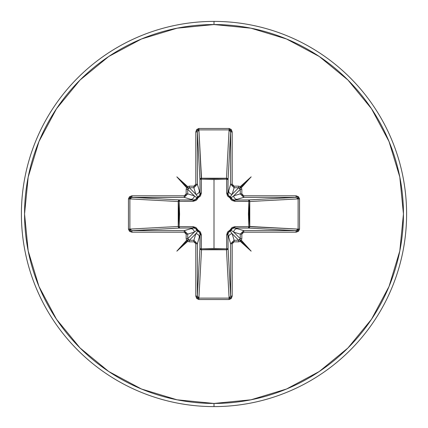 <?xml version="1.0" encoding="UTF-8"?>
<svg xmlns="http://www.w3.org/2000/svg" width="428" height="428" viewBox="0 0 428 428"><rect width="100%" height="100%" fill="white"/><g stroke="black" fill="none" stroke-linecap="round" stroke-linejoin="round"><path stroke-width="0.64" d="M230.184 297.524L229.087 298.118L226.487 249.77L201.513 249.77L201.326 248.861L201.513 249.77L200.4 249.353L199.935 248.358A1.578 1.418 -176.9 0 0 201.513 249.77L198.913 298.118L229.087 298.118L226.487 249.77L214 249.299L201.513 249.77L198.913 298.118L197.816 297.524L197.372 296.069L199.935 248.358L200.058 234.517L197.372 243.767L197.372 296.069L199.935 248.358A1.578 0.514 -179.5 0 0 201.326 248.861L214 248.422L226.674 248.861L226.647 234.977L230.045 230.045L234.977 226.647L248.861 226.674L248.861 201.326L234.977 201.353L230.045 197.955L226.647 193.023L226.674 179.139L226.647 193.023L227.546 195.992L230.045 197.955L230.831 199.362L232.008 200.454L234.977 201.353L249.765 201.379L248.861 201.326L248.422 214.005L248.861 226.674L249.765 226.621L249.31 227.643L248.358 228.065L248.861 226.674L234.977 226.647L232.008 227.546L230.045 230.045L227.546 232.008L226.647 234.977L226.674 248.861L214 248.422L214 179.578L214 248.422L201.326 248.861L201.353 234.977L200.454 232.008L197.955 230.045L195.992 227.546L193.023 226.647L179.139 226.674L179.578 213.995L179.139 201.326L193.023 201.353L195.992 200.454L197.174 199.357L197.955 197.955L200.454 195.992L201.353 193.023L201.326 179.139L214 179.578L226.674 179.139A1.578 0.514 -179.5 0 1 228.065 179.642L226.674 179.139L226.621 178.235L227.643 178.69L228.065 179.642L227.942 193.483L230.628 184.233L230.628 131.931L228.065 179.642A1.578 1.418 3.1 0 0 226.487 178.23L229.087 129.882L198.913 129.882L201.326 179.139L201.513 178.23L214 178.701L226.487 178.23L229.087 129.882L230.184 130.476L230.628 131.931L228.065 179.642L227.942 193.483L228.493 195.494L230.211 196.869L232.169 194.259L238.696 187.732L234.121 187.732L232.169 194.259L238.696 187.732L239.851 188.224M214 406.6A192.6 192.6 0 0 0 406.6 214A192.6 192.6 0 0 0 214 21.4L214 24.551A189.449 189.449 0 0 1 403.449 214A189.449 189.449 0 0 1 214 403.449L214 406.6A192.6 192.6 0 0 1 21.4 214A192.6 192.6 0 0 1 214 21.4A192.6 192.6 0 0 1 406.6 214A192.6 192.6 0 0 1 214 406.6L214 403.449A189.449 189.449 0 0 1 24.551 214A189.449 189.449 0 0 1 214 24.551L214 21.4A192.6 192.6 0 0 0 21.4 214A192.6 192.6 0 0 0 214 406.6M214 403.449L177.042 399.805L141.502 389.025L108.749 371.52L80.041 347.959L56.48 319.251L38.975 286.498L28.195 250.958L24.551 214L28.195 177.042L38.975 141.502L56.48 108.749L80.041 80.041L108.749 56.48L141.502 38.975L177.042 28.195L214 24.551L250.958 28.195L286.498 38.975L319.251 56.48L347.959 80.041L371.52 108.749L389.025 141.502L399.805 177.042L403.449 214L399.805 250.958L389.025 286.498L371.52 319.251L347.959 347.959L319.251 371.52L286.498 389.025L250.958 399.805L214 403.449M130.476 230.184L129.882 229.087L129.882 198.913L131.931 197.372L179.642 199.935A1.578 1.418 -86.9 0 0 178.23 201.513L129.882 198.913L130.476 197.816L131.139 197.485L184.233 197.372L187.732 193.879L184.233 197.372L190.77 199.33L184.233 197.372L131.931 197.372L179.642 199.935L193.483 200.058L190.77 199.33A3.504 3.488 -73.3 0 0 194.259 195.831L187.732 193.879L187.732 189.304L189.304 187.732L195.831 194.259L197.79 196.869A1.578 1.562 -45 0 0 196.869 197.79L194.259 195.831L187.732 189.304L187.732 193.879L194.259 195.831L187.732 189.304L188.186 188.186L189.304 187.732L195.831 194.259L193.879 187.732L189.304 187.732L189.304 186.164L187.689 186.608L188.063 188.063L186.608 187.689L186.164 189.304L186.164 193.879L185.597 195.238L184.233 195.799L131.931 195.799L129.481 196.709L128.464 198.913L128.464 229.087L129.481 231.291L131.931 232.201L184.233 232.201L185.597 232.762L186.164 234.121L186.164 238.696L186.608 240.311L176.855 251.145L187.689 241.392L189.304 241.836L193.879 241.836L195.238 242.403L195.799 243.767L195.799 296.069L196.709 298.519L198.913 299.536L229.087 299.536L231.291 298.519L232.201 296.069L232.201 243.767L232.762 242.403L234.121 241.836L238.696 241.836L240.311 241.392L251.145 251.145L241.392 240.311L241.836 238.696L241.836 234.121L242.403 232.762L243.767 232.201L296.069 232.201L298.519 231.291L299.536 229.087L299.536 198.913L298.519 196.709L296.069 195.799L243.767 195.799L242.403 195.238L241.836 193.879L241.836 189.304L241.392 187.689L251.145 176.855L240.311 186.608L238.696 186.164L234.121 186.164L232.762 185.597L232.201 184.233L232.201 131.931L231.291 129.481L229.087 128.464L198.913 128.464L196.709 129.481L195.799 131.931L195.799 184.233L195.238 185.597L193.879 186.164L189.304 186.164L187.689 186.608L176.855 176.855L186.608 187.689L186.164 189.304L186.164 193.879L184.233 195.799L131.931 195.799L128.464 198.913L128.464 229.087L131.931 232.201L131.931 230.628L184.233 230.628L193.483 227.942L179.642 228.065L131.931 230.628L129.882 229.087L178.23 226.487L178.701 214L178.23 201.513L129.882 198.913L129.882 229.087L178.23 226.487A1.578 1.418 -93.1 0 0 179.642 228.065L131.931 230.628L131.931 232.201L184.233 232.201L184.233 230.628L187.732 234.121L187.732 238.696L194.259 232.169L187.732 234.121L194.259 232.169L196.869 230.211A1.578 1.562 -135 0 0 197.79 231.131L195.831 233.742L189.304 240.269L193.879 240.269L195.831 233.742L189.304 240.269L188.149 239.776M227.969 234.052L227.942 234.517A1.578 0.471 -0.5 0 1 226.647 234.977A1.578 0.471 179.5 0 0 227.942 234.517L228.67 237.23A3.504 3.488 -16.7 0 1 232.169 233.742A3.504 3.488 163.3 0 0 228.67 237.23L230.628 243.767L234.121 240.269L232.169 233.742L230.211 231.131A1.578 1.562 135 0 0 231.131 230.211L233.742 232.169L240.269 238.696L240.269 234.121L233.742 232.169L240.269 238.696L239.814 239.814L238.696 240.269L232.169 233.742L234.121 240.269L238.696 240.269L232.169 233.742L230.211 231.131L228.493 232.506L227.942 234.517L228.065 248.358A1.578 0.514 -0.5 0 1 226.674 248.861A1.578 0.514 179.5 0 0 228.065 248.358L227.6 249.353L226.487 249.77L226.674 248.861L226.487 249.77A1.578 1.418 176.9 0 0 228.065 248.358L230.628 296.069L230.628 243.767L227.942 234.517L228.065 248.358L230.628 296.069L229.087 298.118L198.913 298.118L197.372 296.069L197.372 243.767L199.33 237.23A3.504 3.488 -163.3 0 0 195.831 233.742L193.879 240.269L197.372 243.767L193.879 240.269L189.304 240.269L187.732 238.696L194.259 232.169A3.504 3.488 -106.7 0 0 190.77 228.67L184.233 230.628L131.931 230.628M237.23 228.67L243.767 230.628L296.069 230.628L248.358 228.065L234.517 227.942L237.23 228.67A3.504 3.488 106.7 0 0 233.742 232.169L240.269 234.121L243.767 230.628L234.517 227.942L232.506 228.493L231.131 230.211L233.742 232.169A3.504 3.488 -73.3 0 1 237.23 228.67M297.524 197.816L298.118 198.913L249.77 201.513L249.77 226.487L248.861 226.674L298.118 229.087L298.118 198.913L249.77 201.513L249.299 214L249.77 226.487L298.118 229.087L297.524 230.184L296.069 230.628L248.358 228.065A1.578 1.418 93.1 0 0 249.77 226.487A1.578 1.418 -86.9 0 1 249.765 226.621L248.861 226.674A1.578 0.514 -89.5 0 1 248.358 228.065L233.72 228.017M239.776 188.149L240.269 189.304L233.742 195.831L240.269 193.879L240.269 189.304L233.742 195.831L231.131 197.79L232.506 199.507L234.517 200.058L248.358 199.935A1.578 0.514 -90.5 0 1 248.861 201.326A1.578 0.514 89.5 0 0 248.358 199.935L249.31 200.358L249.765 201.379L248.861 201.326L249.77 201.513A1.578 1.418 86.9 0 0 248.358 199.935L296.069 197.372L243.767 197.372L234.517 200.058L248.358 199.935L296.069 197.372L296.069 195.799L243.767 195.799L241.836 193.879L241.836 189.304L241.392 187.689L239.937 188.063L240.311 186.608L238.696 186.164L234.121 186.164L232.201 184.233L232.201 131.931L229.087 128.464L198.913 128.464L195.799 131.931L195.799 184.233L193.879 186.164L189.304 186.164L189.304 187.732L193.879 187.732L195.831 194.259A3.504 3.488 -16.7 0 0 199.33 190.77L200.058 193.483L199.935 179.642L197.372 131.931L197.372 184.233L199.33 190.77L197.372 184.233L193.879 187.732L193.879 186.164L193.879 187.732L197.372 184.233L195.799 184.233L197.372 184.233L197.372 131.931L195.799 131.931L197.372 131.931L198.913 129.882L201.513 178.23A1.578 1.418 -3.1 0 0 199.935 179.642L197.372 131.931M188.224 239.851L187.732 238.696L187.732 234.121L184.233 230.628L184.233 232.201L186.164 234.121L187.732 234.121L186.164 234.121L186.164 238.696L187.732 238.696L186.164 238.696L186.608 240.311L188.063 239.937L187.689 241.392L189.304 241.836L189.304 240.269L189.304 241.836L193.879 241.836L193.879 240.269L193.879 241.836L195.799 243.767L197.372 243.767L195.799 243.767L195.799 296.069L197.372 296.069L195.799 296.069L198.913 299.536L198.913 298.118L198.913 299.536L229.087 299.536L229.087 298.118L229.087 299.536L232.201 296.069L230.628 296.069L232.201 296.069L232.201 243.767L230.628 243.767L230.628 296.069M234.052 200.031L234.517 200.058A1.578 0.471 -90.5 0 1 234.977 201.353A1.578 0.471 89.5 0 0 234.517 200.058L237.23 199.33A3.504 3.488 -106.7 0 1 233.742 195.831A3.504 3.488 73.3 0 0 237.23 199.33L243.767 197.372L240.269 193.879L233.742 195.831L231.131 197.79A1.578 1.562 45 0 0 230.211 196.869L232.169 194.259L234.121 187.732L230.628 184.233L228.67 190.77A3.504 3.488 16.7 0 0 232.169 194.259A3.504 3.488 -163.3 0 1 228.67 190.77L228.017 194.28M197.816 130.476L198.913 129.882L198.913 128.464L198.913 129.882L229.087 129.882L229.087 128.464L229.087 129.882L230.628 131.931L232.201 131.931L230.628 131.931L230.628 184.233L232.201 184.233L230.628 184.233L234.121 187.732L234.121 186.164L234.121 187.732L238.696 187.732L238.696 186.164L238.696 187.732L240.269 189.304L241.836 189.304L240.269 189.304L240.269 193.879L241.836 193.879L240.269 193.879L243.767 197.372L243.767 195.799L243.767 197.372L296.069 197.372L298.118 198.913L298.118 229.087L296.069 230.628L243.767 230.628L240.269 234.121L240.269 238.696L238.696 240.269L234.121 240.269L230.628 243.767L232.201 243.767L234.121 241.836L234.121 240.269L234.121 241.836L238.696 241.836L238.696 240.269L238.696 241.836L240.311 241.392L239.937 239.937L241.392 240.311L241.836 238.696L240.269 238.696L241.836 238.696L241.836 234.121L240.269 234.121L241.836 234.121L243.767 232.201L243.767 230.628L243.767 232.201L296.069 232.201L296.069 230.628L296.069 232.201L299.536 229.087L298.118 229.087L299.536 229.087L299.536 198.913L298.118 198.913L299.536 198.913L296.069 195.799L296.069 197.372M197.854 231.157L197.955 230.045L201.353 234.977A1.578 0.471 0.5 0 1 200.058 234.517L199.507 232.506L197.79 231.131L195.831 233.742A3.504 3.488 16.7 0 1 199.33 237.23L200.058 234.517A1.578 0.471 -179.5 0 0 201.353 234.977L201.326 248.861A1.578 0.514 0.5 0 1 199.935 248.358L199.983 233.72M193.948 227.969L190.77 228.67A3.504 3.488 73.3 0 1 194.259 232.169L196.869 230.211L195.494 228.493L193.483 227.942A1.578 0.471 89.5 0 1 193.023 226.647L197.955 230.045L197.79 231.131L196.869 230.211L197.955 230.045L196.864 230.194M196.843 197.854L197.955 197.955L193.023 201.353A1.578 0.471 90.5 0 1 193.483 200.058L195.494 199.507L196.869 197.79L194.259 195.831A3.504 3.488 106.7 0 1 190.77 199.33L193.483 200.058A1.578 0.471 -89.5 0 0 193.023 201.353L179.139 201.326L179.139 226.674L193.023 226.647A1.578 0.471 -90.5 0 0 193.483 227.942L179.642 228.065A1.578 0.514 89.5 0 1 179.139 226.674L179.642 228.065L178.647 227.6L178.23 226.487L179.139 226.674L178.23 226.487L178.23 201.513L179.139 201.326L178.23 201.513L178.647 200.4L179.642 199.935L179.139 201.326A1.578 0.514 90.5 0 1 179.642 199.935L194.28 199.983M200.031 193.948L199.33 190.77A3.504 3.488 163.3 0 1 195.831 194.259L197.79 196.869L199.507 195.494L200.058 193.483A1.578 0.471 179.5 0 1 201.353 193.023L197.955 197.955L196.869 197.79L197.79 196.869L197.955 197.955L197.806 196.864M231.157 230.146L230.045 230.045L231.131 230.211A1.578 1.562 -45 0 1 230.211 231.131L230.045 230.045L230.194 231.136M234.977 226.647A1.578 0.471 -89.5 0 1 234.517 227.942A1.578 0.471 90.5 0 0 234.977 226.647M230.146 196.843L230.045 197.955L230.211 196.869A1.578 1.562 -135 0 1 231.131 197.79L230.045 197.955L231.136 197.806M201.326 179.139L201.353 193.023A1.578 0.471 -0.5 0 0 200.058 193.483L199.935 179.642A1.578 0.514 179.5 0 1 201.326 179.139A1.578 0.514 -0.5 0 0 199.935 179.642L200.358 178.69L201.379 178.235L201.326 179.139L201.513 178.23L226.487 178.23L226.674 179.139L214 179.578L201.326 179.139M226.647 193.023A1.578 0.471 -179.5 0 1 227.942 193.483A1.578 0.471 0.5 0 0 226.647 193.023M226.674 179.139L226.487 178.23A1.578 1.418 -176.9 0 1 226.621 178.235L226.674 179.139M129.882 229.087L128.464 229.087L129.882 229.087M129.882 198.913L128.464 198.913L129.882 198.913M131.931 197.372L131.931 195.799L131.931 197.372M184.233 197.372L184.233 195.799L184.233 197.372M187.732 193.879L186.164 193.879L187.732 193.879M187.732 189.304L186.164 189.304L187.732 189.304M176.855 251.145L186.608 240.311L188.063 239.937L176.855 251.145L188.063 239.937L187.689 241.392L176.855 251.145M251.145 251.145L240.311 241.392L239.937 239.937L251.145 251.145L239.937 239.937L241.392 240.311L251.145 251.145M251.145 176.855L241.392 187.689L239.937 188.063L251.145 176.855L239.937 188.063L240.311 186.608L251.145 176.855M176.855 176.855L187.689 186.608L188.063 188.063L176.855 176.855L188.063 188.063L186.608 187.689L176.855 176.855"/></g></svg>
